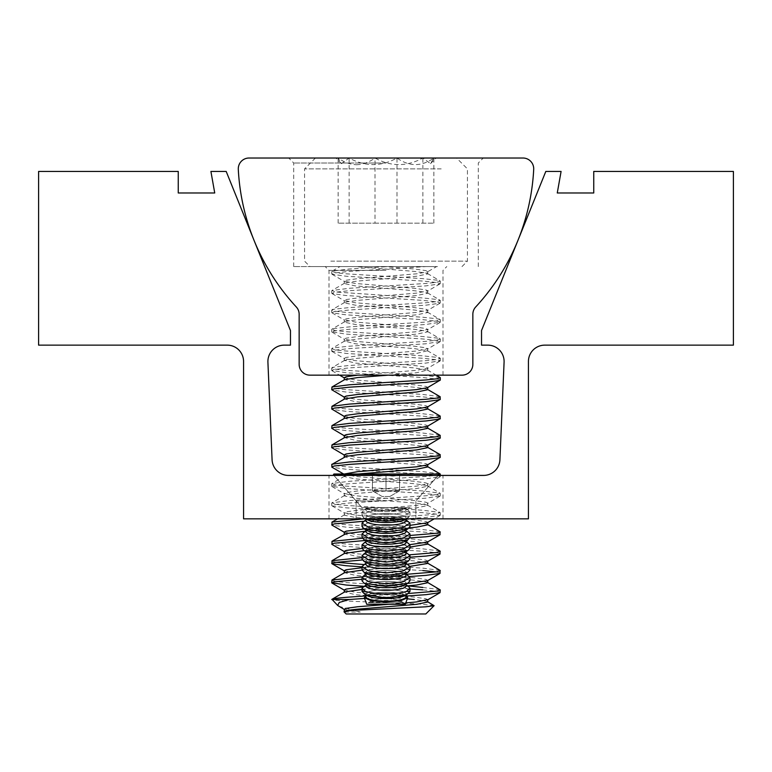 <?xml version="1.0" encoding="UTF-8"?>
<svg xmlns="http://www.w3.org/2000/svg" width="772" height="772" viewBox="0 0 772 772"><rect width="100%" height="100%" fill="white"/><g stroke="black" fill="none" stroke-linecap="round" stroke-linejoin="round"><path stroke-width="0.58" stroke-dasharray="3.86 2.9" d="M386 475.417L329.007 475.417L386 475.417M386 500.999L356.124 500.999L386 500.999M386 518.842L329.007 518.842L386 518.842M284.231 345.142A16.328 16.328 0 0 0 267.913 362.174L272.082 459.794A16.328 16.328 0 0 0 288.39 475.417L483.61 475.417A16.328 16.328 0 0 0 499.918 459.794L504.087 362.174A16.328 16.328 0 0 0 487.769 345.142L481.535 345.142L481.535 330.512L545.804 171.442L561.09 171.442L557.268 192.981L593.745 192.981L593.745 171.442L733.4 171.442L733.4 345.142L544.762 345.142A16.328 16.328 0 0 0 528.434 361.47L528.434 518.842L243.566 518.842L243.566 361.47A16.328 16.328 0 0 0 227.238 345.142L38.6 345.142L38.6 171.442L178.255 171.442L178.255 192.981L214.732 192.981L210.91 171.442L226.196 171.442L290.465 330.512L290.465 345.142L284.231 345.142M386 158.019L288.728 158.019L386 158.019M386 163.008L293.717 163.008L386 163.008M386 266.581L293.717 266.581L386 266.581M386 270.383L329.007 270.383L386 270.383M386 375.144L329.007 375.144L386 375.144M238.287 168.788A10.769 10.769 0 0 0 238.297 169.348A219.48 219.48 0 0 0 296.294 306.966A10.769 10.769 0 0 1 299.15 314.281L299.15 364.374A10.769 10.769 0 0 0 309.919 375.144L462.081 375.144A10.769 10.769 0 0 0 472.85 364.374L472.85 314.281A10.769 10.769 0 0 1 475.706 306.966A219.48 219.48 0 0 0 533.703 169.348A10.769 10.769 0 0 0 522.943 158.019L249.057 158.019A10.769 10.769 0 0 0 238.287 168.788M437.502 266.581L310.006 266.581L437.502 266.581M330.821 261.148L467.427 261.148L330.821 261.148M338.175 158.019L456.561 158.019L338.175 158.019M441.179 168.875L304.573 168.875L441.179 168.875M352.022 158.019L436.141 158.019L352.022 158.019M356.567 164.735C363.091 164.465 369.238 162.226 375.009 158.019C390.825 166.781 406.776 166.781 422.873 158.019L430.506 163.654L433.864 158.019C421.58 166.771 409.285 166.771 396.991 158.019C381.175 166.781 365.224 166.781 349.127 158.019L341.494 163.654L338.136 158.019C343.907 162.226 350.054 164.465 356.567 164.735M388.084 375.144L416.697 372.731L427.418 370.029L414.294 367.906L355.303 363.081L344.582 360.379L357.706 358.256L416.697 353.431L427.418 350.729L414.294 348.606L355.303 343.781L344.582 341.079L357.706 338.956L416.697 334.131L427.746 331.815L425.845 330.918L414.294 329.306L355.303 324.481L344.254 322.165L346.155 321.268L357.706 319.656L416.697 314.831L427.746 312.515L425.845 311.618L414.294 310.006L355.303 305.181L344.254 302.865L346.155 301.968L357.706 300.356L416.697 295.531L427.746 293.215L425.845 292.318L414.294 290.706L355.303 285.881L344.254 283.565L346.155 282.668L357.706 281.056L416.697 276.231L427.746 273.915L425.845 273.018L414.294 271.406L355.303 266.581L339.941 266.581L331.979 271.204L349.214 268.994L388.712 266.581L436.566 266.581L427.379 271.927L427.746 271.503L425.845 270.605L414.294 268.994L383.916 266.581L355.303 266.581L388.712 266.581M357.706 375.144L416.697 370.319L427.746 368.003L425.845 367.105L414.294 365.494L355.303 360.669L344.621 358.777L344.254 358.353L346.155 357.455L357.706 355.844L416.697 351.019L427.746 348.703L425.845 347.805L414.294 346.194L355.303 341.369L344.254 339.053L346.155 338.155L357.706 336.544L416.697 331.719L427.746 329.403L425.845 328.505L414.294 326.894L355.303 322.069L344.254 319.753L346.155 318.855L357.706 317.244L416.697 312.419L427.746 310.103L425.845 309.205L414.294 307.594L355.303 302.769L344.254 300.453L346.155 299.555L357.706 297.944L416.697 293.119L427.746 290.803L425.845 289.905L414.294 288.294L355.303 283.469L344.254 281.153L346.155 280.255L357.706 278.644L416.697 273.819L427.379 271.927M427.746 602.015L425.845 601.118L414.294 599.506M388.538 604.293L405.792 602.913M427.746 599.815L425.845 598.705L414.294 597.094L355.303 592.269L344.254 589.953M362.029 589.432L407.799 585.851M427.746 582.715L425.845 581.818L414.294 580.206L355.303 575.381L344.582 572.679M362.618 586.961L407.336 583.478M427.379 580.727L427.746 580.303L425.845 579.405L414.294 577.794L355.303 572.969L344.254 570.653M362.039 570.132L409.961 566.358M427.746 563.415L425.845 562.518L414.294 560.906L355.303 556.081L344.582 553.379M362.029 567.719L407.799 564.139M427.379 561.427L427.746 561.003L425.845 560.105L414.294 558.494L355.303 553.669L344.254 551.353M407.848 550.648L404.47 552.395A20.082 4.439 0 0 0 406.082 550.658A20.082 4.439 0 0 0 386 546.219A20.082 4.439 0 0 0 365.918 550.658A20.082 4.439 0 0 0 367.53 552.395A20.082 4.439 0 0 0 386 555.087A20.082 4.439 0 0 0 404.47 552.395A20.082 4.439 0 0 0 406.082 550.658A20.082 4.439 0 0 0 386 546.219A20.082 4.439 0 0 0 365.918 550.658A20.082 4.439 0 0 0 367.53 552.395L364.152 550.648L386 553.823L407.848 550.648L409.971 548.274L403.09 543.903L386 541.886L368.919 543.893L362.029 548.274L364.152 550.648L409.971 547.058M427.746 544.115L425.845 543.218L414.294 541.606L355.303 536.781L344.582 534.079M362.039 548.419L409.961 544.646M427.379 542.127L427.746 541.703L425.845 540.805L414.294 539.194L355.303 534.369L344.254 532.053M364.76 531.281L409.421 527.807M427.746 524.815L425.845 523.918L414.294 522.306L355.303 517.481L344.254 515.165L346.155 514.268L357.706 512.656L416.697 507.831L427.746 505.515L425.845 504.618L414.294 503.006L355.303 498.181L344.254 495.865L346.155 494.968L357.706 493.356L416.697 488.531L427.746 486.215L425.845 485.318L414.294 483.706L355.303 478.881L344.254 476.565L346.155 475.668L358.034 474.018M407.848 528.936L404.47 530.682A20.082 4.439 0 0 0 406.082 528.945A20.082 4.439 0 0 0 386 524.506A20.082 4.439 0 0 0 365.918 528.945A20.082 4.439 0 0 0 367.53 530.682A20.082 4.439 0 0 0 386 533.375A20.082 4.439 0 0 0 404.47 530.682A20.082 4.439 0 0 0 406.082 528.945A20.082 4.439 0 0 0 386 524.506A20.082 4.439 0 0 0 365.918 528.945A20.082 4.439 0 0 0 367.53 530.682L364.152 528.936L386 532.111L407.848 528.936L409.971 526.562L403.09 522.19L386 520.174L368.919 522.181L362.029 526.562L364.152 528.936L409.971 525.346M427.379 522.827L427.746 522.403L425.845 521.505L414.294 519.894L355.303 515.069L344.254 512.753L346.155 511.855L357.706 510.244L416.697 505.419L427.379 503.527L427.746 503.103L425.845 502.205L414.294 500.594L355.303 495.769L344.254 493.453L346.155 492.555L357.706 490.944L416.697 486.119L427.746 483.803L425.845 482.905L414.294 481.294L355.303 476.469L344.293 474.018M427.746 466.915L425.845 466.018L414.294 464.406L355.303 459.581L344.582 456.879M427.379 464.927L427.746 464.503L425.845 463.605L414.294 461.994L355.303 457.169L344.254 454.853M427.746 447.615L425.845 446.718L414.294 445.106L355.303 440.281L344.582 437.579M427.379 445.627L427.746 445.203L425.845 444.305L414.294 442.694L355.303 437.869L344.254 435.553M427.746 428.315L425.845 427.418L414.294 425.806L355.303 420.981L344.582 418.279M427.379 426.327L427.746 425.903L425.845 425.005L414.294 423.394L355.303 418.569L344.254 416.253M427.746 409.015L425.845 408.118L414.294 406.506L355.303 401.681L344.582 398.979M427.379 407.027L427.746 406.603L425.845 405.705L414.294 404.094L355.303 399.269L344.254 396.953M427.746 389.715L425.845 388.818L414.294 387.206L355.303 382.381L344.582 379.679M427.379 387.727L427.746 387.303L425.845 386.405L414.294 384.794L355.303 379.969L344.254 377.653M338.85 606.319L360.302 612.042L344.544 612.042L344.582 611.279M360.302 612.042L344.254 609.253M407.278 598.84L355.303 594.681L344.582 591.979M346.194 613.981L425.806 613.981M434.028 605.47L419.678 604.09C389.464 602.478 329.277 601.021 331.748 599.506M365.648 595.955L408.571 593.475M440.021 589.654L422.786 587.444M364.577 598.435L406.468 596.023M440.281 592.365L437.811 591.468L422.786 589.856M440.281 380.065L437.811 379.168L422.786 377.556L346.088 372.731L331.719 370.415L334.189 369.518L349.214 367.906L425.912 363.081L440.281 360.765L437.811 359.868L422.786 358.256L346.088 353.431L331.719 351.115L334.189 350.218L349.214 348.606L425.912 343.781L440.281 341.465L437.811 340.568L422.786 338.956L346.088 334.131L331.719 331.815L334.189 330.918L349.214 329.306L425.912 324.481L440.281 322.165L437.811 321.268L422.786 319.656L346.088 314.831L331.999 312.843L334.189 311.618L349.214 310.006L425.912 305.181L440.001 303.193L437.811 301.968L422.786 300.356L346.088 295.531L331.999 293.543L334.189 292.318L349.214 290.706L425.912 285.881L440.001 283.893L437.811 282.668L422.786 281.056L346.088 276.231L331.999 274.243L334.189 273.018L349.214 271.406L425.912 266.581L383.916 266.581M440.021 377.354L422.786 375.144L346.088 370.319L335.54 369.209L331.719 368.003L334.189 367.105L349.214 365.494L425.912 360.669L436.46 359.559L440.281 358.353L437.811 357.455L422.786 355.844L346.088 351.019L335.54 349.909L331.719 348.703L334.189 347.805L349.214 346.194L425.912 341.369L436.46 340.259L440.281 339.053L437.811 338.155L422.786 336.544L346.088 331.719L335.54 330.609L331.719 329.403L334.189 328.505L349.214 326.894L425.912 322.069L436.46 320.959L440.281 319.753L437.811 318.855L422.786 317.244L346.088 312.419L335.54 311.309L331.719 310.103L334.189 309.205L349.214 307.594L425.912 302.769L436.46 301.659L440.281 300.453L437.811 299.555L422.786 297.944L335.54 292.009L331.979 290.504L349.214 288.294L425.912 283.469L436.46 282.359L440.281 281.153L437.811 280.255L422.786 278.644L346.088 273.819L335.54 272.709L331.979 271.204M440.021 396.654L422.786 394.444L346.088 389.619L335.54 388.509L331.719 387.303M440.281 399.365L437.811 398.468L422.786 396.856L346.088 392.031L331.999 390.043M440.021 415.954L422.786 413.744L346.088 408.919L335.54 407.809L331.719 406.603M440.281 418.665L437.811 417.768L422.786 416.156L346.088 411.331L331.999 409.343M440.021 435.254L422.786 433.044L346.088 428.219L335.54 427.109L331.719 425.903M440.281 437.965L437.811 437.068L422.786 435.456L346.088 430.631L331.999 428.643M440.021 454.554L422.786 452.344L346.088 447.519L335.54 446.409L331.719 445.203M440.281 457.265L437.811 456.368L422.786 454.756L346.088 449.931L331.999 447.943M364.22 518.842L425.912 515.069L436.46 513.959L440.021 512.454L422.786 510.244L346.088 505.419L335.54 504.309L331.979 502.804L349.214 500.594L425.912 495.769L436.46 494.659L440.021 493.154L422.786 490.944L346.088 486.119L335.54 485.009L331.979 483.504L349.214 481.294L425.912 476.469L438.438 474.992M440.021 473.854L422.786 471.644L346.088 466.819L335.54 465.709L331.719 464.503M363.197 521.322L425.912 517.481L440.281 515.165L437.811 514.268L422.786 512.656L346.088 507.831L331.999 505.843L334.189 504.618L349.214 503.006L425.912 498.181L440.281 495.865L437.811 494.968L422.786 493.356L346.088 488.531L331.719 486.215L334.189 485.318L349.214 483.706L425.912 478.881L440.281 476.565L437.811 475.668L422.786 474.056L346.088 469.231L331.999 467.243M362.28 538.267L409.971 535.478M440.021 531.754L422.786 529.544L346.088 524.719L335.54 523.609L331.719 522.403M365.484 540.477L409.893 537.901M440.281 534.465L437.811 533.568L422.786 531.956L346.088 527.131L331.999 525.143M362.029 557.587L409.7 554.798M440.021 551.054L422.786 548.844L346.088 544.019L335.54 542.909L331.719 541.703M362.28 559.98L409.971 557.191M440.281 553.765L437.811 552.868L422.786 551.256L346.088 546.431L331.999 544.443M362.116 576.877L406.468 574.31M440.021 570.354L422.786 568.144L363.515 564.525M362.029 579.299L409.7 576.51M440.281 573.065L436.161 571.907M335.839 562.257L331.719 561.003M422.786 570.556L362.029 566.841M409.971 588.245L409.942 591.429C408.205 587.859 400.224 585.813 386 585.311C400.224 585.813 408.205 587.859 409.942 591.429L406.844 594.594L386 597.991L365.156 594.594L362.029 591.429L365.494 591.429C370.531 592.954 377.363 593.755 386 593.832C394.627 593.755 401.469 592.954 406.506 591.429L409.971 588.245L408.803 586.459L346.088 582.619L335.54 581.509L331.719 580.303M409.971 588.949L363.515 586.237M344.544 612.042L344.013 611.8M375.009 223.156L433.864 223.156L338.136 223.156L375.009 223.156L375.009 158.019M422.873 223.156L422.873 158.019M433.864 223.156L433.864 158.019M396.991 223.156L396.991 158.019M349.127 223.156L349.127 158.019M338.136 223.156L338.136 158.019M389.841 496.483L399.568 490.867L372.432 490.867L399.568 490.867L399.568 474.018L386 474.018L401.672 474.018L399.568 474.018L399.568 476.121L401.672 474.018L399.568 474.018C395.081 476.758 390.564 476.758 386 474.018L372.432 474.018L386 474.018C390.487 476.758 395.013 476.758 399.568 474.018L386 474.018C381.513 476.758 376.987 476.758 372.432 474.018L370.328 474.018L372.432 474.018C372.432 476.749 372.432 476.749 372.432 474.018C372.432 476.749 372.432 476.749 372.432 474.018C376.919 476.758 381.436 476.758 386 474.018L401.672 474.018L399.568 476.121L399.568 474.018C395.081 476.758 390.564 476.758 386 474.018L372.432 474.018L386 474.018C390.487 476.758 395.013 476.758 399.568 474.018L399.568 490.867L379.216 490.867L392.784 490.867L386 490.867L386 474.018C381.513 476.758 376.987 476.758 372.432 474.018L370.328 474.018L372.432 474.018C372.432 476.749 372.432 476.749 372.432 474.018C372.432 476.749 372.432 476.749 372.432 474.018C376.919 476.758 381.436 476.758 386 474.018L386 490.867L372.432 490.867L372.432 474.018L372.432 490.867L399.568 490.867L399.568 474.018L399.568 490.867L389.841 496.483L382.159 496.483L372.432 490.867L372.432 474.018L372.432 490.867L382.159 496.483L389.841 496.483M344.621 474.577L343.665 474.018L437.801 474.018L334.199 474.018L437.801 474.018A0.695 0.695 0 0 1 438.322 475.176L333.678 475.176L386 475.176L333.678 475.176L361.971 507.715L410.028 507.715L386 507.715L400.128 507.715L407.848 509.887L409.961 512.251L403.08 516.632L386 518.639L368.929 516.632L362.029 512.251L364.143 509.887L371.872 507.715L386 507.715L361.971 507.715L410.028 507.715L386 507.715L400.128 507.715L407.848 509.887L409.961 512.251L403.08 516.632L386 518.639L368.929 516.632L362.029 512.251L364.143 509.887L371.872 507.715L368.447 507.715A20.082 4.439 0 0 0 367.53 508.14A20.082 4.439 0 0 0 365.918 509.877A20.082 4.439 0 0 0 386 514.316A20.082 4.439 0 0 0 406.082 509.877A20.082 4.439 0 0 0 404.47 508.14A20.082 4.439 0 0 0 403.553 507.715L400.128 507.715L403.553 507.715A20.082 4.439 0 0 1 404.47 508.14L407.848 509.887L404.47 508.14A20.082 4.439 0 0 1 406.082 509.877L406.082 507.715L406.082 509.877A20.082 4.439 0 0 1 386 514.316A20.082 4.439 0 0 1 365.918 509.877L366.034 507.715A20.082 4.439 0 0 0 367.53 508.97A20.082 4.439 0 0 0 386 511.662A20.082 4.439 0 0 0 404.47 508.97A20.082 4.439 0 0 0 405.966 507.715L365.252 507.715C369.962 509.452 376.881 510.34 386 510.398C395.1 510.35 402.009 509.452 406.748 507.715L405.966 507.715A20.082 4.439 0 0 1 404.47 508.97L406.883 507.715L404.47 508.97A20.082 4.439 0 0 1 386 511.662A20.082 4.439 0 0 1 367.53 508.97L365.117 507.715L367.53 508.97A20.082 4.439 0 0 1 366.034 507.715L365.252 507.715C369.962 509.452 376.881 510.34 386 510.398C395.1 510.35 402.009 509.452 406.748 507.715L368.447 507.715A20.082 4.439 0 0 0 367.53 508.14A20.082 4.439 0 0 0 365.918 509.877L365.918 507.715L386 507.715L361.971 507.715L333.89 475.417M406.844 594.594L404.47 595.82A20.082 4.439 0 0 0 406.082 594.083L406.082 596.727A20.082 4.439 0 0 0 404.47 594.99A20.082 4.439 0 0 0 386 592.288A20.082 4.439 0 0 0 367.53 594.99A20.082 4.439 0 0 0 365.918 596.727A20.082 4.439 0 0 0 386 601.166A20.082 4.439 0 0 0 406.082 596.727A20.082 4.439 0 0 0 404.47 594.99A20.082 4.439 0 0 0 386 592.288A20.082 4.439 0 0 0 367.53 594.99A20.082 4.439 0 0 0 365.918 596.727L365.918 594.083A20.082 4.439 0 0 0 367.53 595.82A20.082 4.439 0 0 0 386 598.512A20.082 4.439 0 0 0 404.47 595.82A20.082 4.439 0 0 0 406.082 594.083A20.082 4.439 0 0 0 386 589.644A20.082 4.439 0 0 0 365.918 594.083A20.082 4.439 0 0 0 367.53 595.82L365.156 594.594M406.082 595.82L404.47 594.99L406.4 595.984L386 593.34L365.6 595.984L364.326 597.74L371.129 600.674L386 601.948L400.871 600.674L407.674 597.74L406.4 595.984L386 593.34L365.6 595.984L367.53 594.99L365.918 595.82M407.848 583.217L404.47 584.964A20.082 4.439 0 0 0 406.082 583.227L406.082 585.871A20.082 4.439 0 0 0 404.47 584.134A20.082 4.439 0 0 0 386 581.432A20.082 4.439 0 0 0 367.53 584.134A20.082 4.439 0 0 0 365.918 585.871A20.082 4.439 0 0 0 386 590.31A20.082 4.439 0 0 0 406.082 585.871A20.082 4.439 0 0 0 404.47 584.134A20.082 4.439 0 0 0 386 581.432A20.082 4.439 0 0 0 367.53 584.134A20.082 4.439 0 0 0 365.918 585.871L365.918 583.227A20.082 4.439 0 0 0 367.53 584.964A20.082 4.439 0 0 0 386 587.656A20.082 4.439 0 0 0 404.47 584.964A20.082 4.439 0 0 0 406.082 583.227A20.082 4.439 0 0 0 386 578.788A20.082 4.439 0 0 0 365.918 583.227A20.082 4.439 0 0 0 367.53 584.964L364.152 583.217L386 586.392L407.848 583.217L409.971 580.843L403.09 576.472L386 574.455L368.919 576.462L362.029 580.843L364.152 583.217M386 582.706L407.848 585.88L386 582.706L364.152 585.88L386 582.706M407.848 572.361L404.47 574.107A20.082 4.439 0 0 0 406.082 572.37L406.082 575.015A20.082 4.439 0 0 0 404.47 573.278A20.082 4.439 0 0 0 386 570.576A20.082 4.439 0 0 0 367.53 573.278A20.082 4.439 0 0 0 365.918 575.015A20.082 4.439 0 0 0 386 579.454A20.082 4.439 0 0 0 406.082 575.015A20.082 4.439 0 0 0 404.47 573.278A20.082 4.439 0 0 0 386 570.576A20.082 4.439 0 0 0 367.53 573.278A20.082 4.439 0 0 0 365.918 575.015L365.918 572.37A20.082 4.439 0 0 0 367.53 574.107A20.082 4.439 0 0 0 386 576.8A20.082 4.439 0 0 0 404.47 574.107A20.082 4.439 0 0 0 406.082 572.37A20.082 4.439 0 0 0 386 567.931A20.082 4.439 0 0 0 365.918 572.37A20.082 4.439 0 0 0 367.53 574.107L364.152 572.361L386 575.536L407.848 572.361L409.971 569.987L403.09 565.615L386 563.599L368.919 565.606L362.029 569.987L364.152 572.361M365.918 574.107L364.152 575.024L386 571.849L407.848 575.024L409.971 577.388L403.08 581.77L386 583.777L368.9 581.77L362.029 577.388L364.152 575.024L386 571.849L407.848 575.024L406.082 574.107M407.848 561.505L404.47 563.251A20.082 4.439 0 0 0 406.082 561.514L406.082 564.158A20.082 4.439 0 0 0 404.47 562.421A20.082 4.439 0 0 0 386 559.719A20.082 4.439 0 0 0 367.53 562.421A20.082 4.439 0 0 0 365.918 564.158A20.082 4.439 0 0 0 386 568.597A20.082 4.439 0 0 0 406.082 564.158A20.082 4.439 0 0 0 404.47 562.421A20.082 4.439 0 0 0 386 559.719A20.082 4.439 0 0 0 367.53 562.421A20.082 4.439 0 0 0 365.918 564.158L365.918 561.514A20.082 4.439 0 0 0 367.53 563.251A20.082 4.439 0 0 0 386 565.944A20.082 4.439 0 0 0 404.47 563.251A20.082 4.439 0 0 0 406.082 561.514A20.082 4.439 0 0 0 386 557.075A20.082 4.439 0 0 0 365.918 561.514A20.082 4.439 0 0 0 367.53 563.251L364.152 561.505L386 564.679L407.848 561.505L409.971 559.131L403.09 554.759L386 552.742L368.919 554.75L362.029 559.131L364.152 561.505M365.918 563.251L364.152 564.168L386 560.993L407.848 564.168L409.971 566.532L403.08 570.913L386 572.921L368.9 570.913L362.029 566.532L364.152 564.168L386 560.993L407.848 564.168L406.082 563.251M406.082 551.565L406.082 553.302A20.082 4.439 0 0 0 404.47 551.565A20.082 4.439 0 0 0 386 548.863A20.082 4.439 0 0 0 367.53 551.565A20.082 4.439 0 0 0 365.918 553.302A20.082 4.439 0 0 0 386 557.741A20.082 4.439 0 0 0 406.082 553.302A20.082 4.439 0 0 0 404.47 551.565A20.082 4.439 0 0 0 386 548.863A20.082 4.439 0 0 0 367.53 551.565A20.082 4.439 0 0 0 365.918 553.302L365.918 551.565M365.918 552.395L364.152 553.312L386 550.137L407.848 553.312L409.971 555.676L403.08 560.057L386 562.064L368.9 560.057L362.029 555.676L364.152 553.312L386 550.137L407.848 553.312L406.082 552.395M407.848 539.792L404.47 541.539A20.082 4.439 0 0 0 406.082 539.802L406.082 542.446A20.082 4.439 0 0 0 404.47 540.709A20.082 4.439 0 0 0 386 538.007A20.082 4.439 0 0 0 367.53 540.709A20.082 4.439 0 0 0 365.918 542.446A20.082 4.439 0 0 0 386 546.885A20.082 4.439 0 0 0 406.082 542.446A20.082 4.439 0 0 0 404.47 540.709A20.082 4.439 0 0 0 386 538.007A20.082 4.439 0 0 0 367.53 540.709A20.082 4.439 0 0 0 365.918 542.446L365.918 539.802A20.082 4.439 0 0 0 367.53 541.539A20.082 4.439 0 0 0 386 544.231A20.082 4.439 0 0 0 404.47 541.539A20.082 4.439 0 0 0 406.082 539.802A20.082 4.439 0 0 0 386 535.363A20.082 4.439 0 0 0 365.918 539.802A20.082 4.439 0 0 0 367.53 541.539L364.152 539.792L386 542.967L407.848 539.792L409.971 537.418L403.09 533.047L386 531.03L368.919 533.037L362.029 537.418L364.152 539.792M365.918 541.539L364.152 542.455L386 539.281L407.848 542.455L409.971 544.82L403.08 549.201L386 551.208L368.9 549.201L362.029 544.82L364.152 542.455L386 539.281L407.848 542.455L406.082 541.539M406.082 529.853L406.082 531.59A20.082 4.439 0 0 0 404.47 529.853A20.082 4.439 0 0 0 386 527.151A20.082 4.439 0 0 0 367.53 529.853A20.082 4.439 0 0 0 365.918 531.59A20.082 4.439 0 0 0 386 536.029A20.082 4.439 0 0 0 406.082 531.59A20.082 4.439 0 0 0 404.47 529.853A20.082 4.439 0 0 0 386 527.151A20.082 4.439 0 0 0 367.53 529.853A20.082 4.439 0 0 0 365.918 531.59L365.918 529.853M365.918 530.682L364.152 531.599L386 528.424L407.848 531.599L409.971 533.963L403.08 538.345L386 540.352L368.9 538.345L362.029 533.963L364.152 531.599L386 528.424L407.848 531.599L406.082 530.682M406.024 518.842L404.47 519.826A20.082 4.439 0 0 0 406.082 518.089L406.082 520.733A20.082 4.439 0 0 0 404.47 518.996A20.082 4.439 0 0 0 386 516.294A20.082 4.439 0 0 0 367.53 518.996A20.082 4.439 0 0 0 365.918 520.733A20.082 4.439 0 0 0 386 525.172A20.082 4.439 0 0 0 406.082 520.733A20.082 4.439 0 0 0 404.47 518.996A20.082 4.439 0 0 0 386 516.294A20.082 4.439 0 0 0 367.53 518.996A20.082 4.439 0 0 0 365.918 520.733L365.918 518.089A20.082 4.439 0 0 0 367.53 519.826A20.082 4.439 0 0 0 386 522.519A20.082 4.439 0 0 0 404.47 519.826A20.082 4.439 0 0 0 406.082 518.089A20.082 4.439 0 0 0 386 513.65A20.082 4.439 0 0 0 365.918 518.089A20.082 4.439 0 0 0 367.53 519.826L365.976 518.842M365.918 519.826L364.152 520.743L386 517.568L407.848 520.743L409.971 523.107L403.08 527.488L386 529.495L368.91 527.488L362.029 523.107L364.152 520.743L386 517.568L407.848 520.743L406.082 519.826M406.371 518.842L409.971 515.706L403.09 511.334L386 509.317L368.919 511.334L362.029 515.706L364.152 518.08L386 521.254L407.848 518.08L409.971 515.706L403.09 511.334L386 509.317L368.919 511.334L362.029 515.706L365.629 518.842M362.155 591.777L362.058 591.429C363.795 587.859 371.776 585.823 386 585.311C371.776 585.823 363.795 587.859 362.058 591.429L362.155 591.777M364.326 597.74L366.71 604.293L405.29 604.293L386 604.293L405.29 604.293L407.674 597.74M403.621 602.807L368.379 602.807C371.573 600.249 377.45 598.84 386 598.57C394.55 598.831 400.427 600.249 403.621 602.807A20.082 4.439 0 0 0 386 600.5A20.082 4.439 0 0 0 368.379 602.807C371.573 600.249 377.45 598.84 386 598.57C394.55 598.831 400.427 600.249 403.621 602.807L368.379 602.807A20.082 4.439 0 0 1 386 600.5A20.082 4.439 0 0 1 403.621 602.807M406.082 594.99L406.082 594.083A20.082 4.439 0 0 0 386 589.644A20.082 4.439 0 0 0 365.918 594.083L365.918 594.99M406.082 584.134L406.082 583.227A20.082 4.439 0 0 0 386 578.788A20.082 4.439 0 0 0 365.918 583.227L365.918 584.134M409.971 577.388L409.971 580.843L403.09 576.472L386 574.455L368.919 576.462L362.029 580.843L362.029 577.388M406.082 573.278L406.082 572.37A20.082 4.439 0 0 0 386 567.931A20.082 4.439 0 0 0 365.918 572.37L365.918 573.278M409.971 566.532L409.971 569.987L403.09 565.615L386 563.599L368.919 565.606L362.029 569.987L362.029 566.532M406.082 562.421L406.082 561.514A20.082 4.439 0 0 0 386 557.075A20.082 4.439 0 0 0 365.918 561.514L365.918 562.421M409.971 555.676L409.971 559.131L403.09 554.759L386 552.742L368.919 554.75L362.029 559.131L362.029 555.676M409.971 544.82L409.971 548.274L403.09 543.903L386 541.886L368.919 543.893L362.029 548.274L362.029 544.82M406.082 540.709L406.082 539.802A20.082 4.439 0 0 0 386 535.363A20.082 4.439 0 0 0 365.918 539.802L365.918 540.709M409.971 533.963L409.971 537.418L403.09 533.047L386 531.03L368.919 533.037L362.029 537.418L362.029 533.963M409.971 523.107L409.971 526.562L403.09 522.19L386 520.174L368.919 522.181L362.029 526.562L362.029 523.107M406.082 518.996L406.082 518.089A20.082 4.439 0 0 0 386 513.65A20.082 4.439 0 0 0 365.918 518.089L365.918 518.996M365.494 591.429L362.029 588.245L365.918 584.964M409.971 591.429L406.506 591.429M406.748 507.715L405.966 507.715L406.748 507.715M386 490.867L386 474.018L386 490.867M356.124 518.842L356.124 500.999L356.124 518.842M329.007 518.842L329.007 475.417M442.993 518.842L442.993 475.417M415.876 518.842L415.876 500.999L438.11 475.417L415.876 500.999L415.876 518.842M293.717 266.581L293.717 163.008L288.728 158.019M329.007 375.144L329.007 270.383L325.205 266.581M442.993 375.144L442.993 270.383L446.795 266.581M478.283 266.581L478.283 163.008L483.272 158.019M461.994 266.581L467.427 261.148L467.427 168.875L456.561 158.019M427.746 273.915L427.746 271.503M427.746 505.515L427.746 503.103M427.746 486.215L427.746 483.803M427.746 370.415L427.746 368.003M427.746 351.115L427.746 348.703M427.746 331.815L427.746 329.403M427.746 312.515L427.746 310.103M427.746 293.215L427.746 290.803M344.254 515.165L344.254 512.753M344.254 495.865L344.254 493.453M344.254 476.565L344.254 474.153M344.254 360.765L344.254 358.353M344.254 341.465L344.254 339.053M344.254 322.165L344.254 319.753M344.254 302.865L344.254 300.453M344.254 283.565L344.254 281.153M440.281 281.153L440.281 283.565M440.281 300.453L440.281 302.865M440.281 319.753L440.281 322.165M440.281 339.053L440.281 341.465M440.281 358.353L440.281 360.765M440.281 475.417L440.281 476.565M440.281 493.453L440.281 495.865M440.281 512.753L440.281 515.165M331.719 271.503L331.719 273.915M331.719 290.803L331.719 293.215M331.719 310.103L331.719 312.515M331.719 329.403L331.719 331.815M331.719 348.703L331.719 351.115M331.719 368.003L331.719 370.415M331.719 483.803L331.719 486.215M331.719 503.103L331.719 505.515M440.001 515.493L434.221 518.842M331.999 505.843L344.621 513.177M440.001 496.193L427.379 503.527M331.999 486.543L344.621 493.877M440.001 476.893L427.379 484.227M331.999 370.743L339.583 375.144M440.001 361.093L427.379 368.427M331.999 351.443L344.621 358.777M440.001 341.793L427.379 349.127M331.999 332.143L344.621 339.477M440.001 322.493L427.379 329.827M331.999 312.843L344.621 320.177M440.001 303.193L427.379 310.527M331.999 293.543L344.621 300.877M440.001 283.893L427.379 291.227M331.999 274.243L344.621 281.577M344.582 514.779L337.586 518.842M427.418 505.129L440.021 512.454M344.582 495.479L331.979 502.804M427.418 485.829L440.021 493.154M344.582 476.179L331.979 483.504M427.418 370.029L436.219 375.144M344.582 360.379L331.979 367.704M427.418 350.729L440.021 358.054M344.582 341.079L331.979 348.404M427.418 331.429L440.021 338.754M344.582 321.779L331.979 329.104M427.418 312.129L440.021 319.454M344.582 302.479L331.979 309.804M427.418 292.829L440.021 300.154M344.582 283.179L331.979 290.504M427.418 273.529L440.021 280.854M315.439 158.019L304.573 168.875L304.573 261.148L310.006 266.581M430.506 163.654L436.141 158.019M341.494 163.654L335.859 158.019M407.848 585.88L406.082 584.964M409.971 512.251L409.971 515.706L409.971 512.251M362.029 512.251L362.029 515.706L362.029 512.251M367.53 508.14L364.152 509.887L367.53 508.14M372.432 476.121L370.328 474.018L372.432 476.121M362.029 588.245L362.029 591.429"/><path stroke-width="1.16" d="M267.903 361.47A16.328 16.328 0 0 1 284.231 345.142L290.465 345.142L290.465 330.512L226.196 171.442L210.91 171.442L214.732 192.981L178.255 192.981L178.255 171.442L38.6 171.442L38.6 345.142L227.238 345.142A16.328 16.328 0 0 1 243.566 361.47L243.566 518.842L528.434 518.842L528.434 361.47A16.328 16.328 0 0 1 544.762 345.142L733.4 345.142L733.4 171.442L593.745 171.442L593.745 192.981L557.268 192.981L561.09 171.442L545.804 171.442L481.535 330.512L481.535 345.142L487.769 345.142A16.328 16.328 0 0 1 504.087 362.174L499.918 459.794A16.328 16.328 0 0 1 483.61 475.417L288.39 475.417A16.328 16.328 0 0 1 272.082 459.794L267.913 362.174A16.328 16.328 0 0 1 267.903 361.47M238.287 168.788A10.769 10.769 0 0 0 238.297 169.348A219.48 219.48 0 0 0 296.294 306.966A10.769 10.769 0 0 1 299.15 314.281L299.15 364.374A10.769 10.769 0 0 0 309.919 375.144L462.081 375.144A10.769 10.769 0 0 0 472.85 364.374L472.85 314.281A10.769 10.769 0 0 1 475.706 306.966A219.48 219.48 0 0 0 533.703 169.348A10.769 10.769 0 0 0 522.943 158.019L249.057 158.019A10.769 10.769 0 0 0 238.287 168.788M344.582 611.279L344.013 611.8L346.194 613.981L425.806 613.981L434.105 605.682L425.864 606.811L356.471 610.208C346.589 610.816 342.614 611.434 344.544 612.042C343.164 611.106 347.554 610.141 357.706 609.156L416.697 604.331L427.746 602.015L427.746 599.815M344.254 611.472L344.254 609.253L346.155 608.355L357.706 606.744L388.538 604.293M405.792 602.913L416.697 601.919L427.746 599.603M365.648 595.955L349.214 597.094C338.107 597.962 332.288 598.763 331.748 599.506L349.214 599.506L339.246 602.478L337.663 605.451L331.979 599.304L344.582 591.979L362.029 589.432M407.799 585.851L416.697 585.031L427.746 582.715L427.746 580.515M344.254 592.172L344.254 589.953L346.155 589.055L362.618 586.961M407.336 583.478L427.379 580.727L440.001 573.393L440.021 570.354L427.418 563.029M363.515 586.237L346.088 585.031L331.719 582.715L331.979 580.004L344.582 572.679L362.039 570.132M409.961 566.358L427.746 563.415L427.746 561.215M344.254 572.872L344.254 570.653L346.155 569.755L362.029 567.719M407.799 564.139L427.379 561.427L440.001 554.093L440.021 551.054L427.418 543.729M362.029 566.841L346.088 565.731L331.999 563.743L331.979 560.704L344.582 553.379L364.133 550.639L386 553.823L407.848 550.648L409.971 548.274L409.971 544.82L403.08 549.201L386 551.208L368.9 549.201L362.029 544.82L365.918 541.539M409.971 547.058L427.746 544.115L427.746 541.915M344.254 553.572L344.254 551.353L346.155 550.455L362.039 548.419M409.961 544.646L427.379 542.127L440.001 534.793L440.021 531.754L427.418 524.429M344.621 551.777L331.999 544.443L331.979 541.404L346.155 533.568L364.76 531.281M409.421 527.807L416.697 527.131L427.746 524.815L427.746 522.615M344.254 534.272L344.254 532.053L346.155 531.155L364.133 528.926L386 532.111L407.848 528.936L409.971 526.562L409.971 523.107L403.08 527.488L386 529.495L368.91 527.488L362.029 523.107L365.918 519.826M409.971 525.346L427.379 522.827L434.221 518.842M358.034 474.018L416.697 469.231L427.746 466.915L427.746 464.715M344.293 474.018L357.706 471.644L416.697 466.819L427.379 464.927L440.281 457.265L440.021 454.554L427.418 447.229M438.11 475.417L333.678 475.176A0.695 0.695 0 0 1 334.199 474.018L343.665 474.018L331.999 467.243L331.719 464.503L346.155 456.368L357.706 454.756L416.697 449.931L427.746 447.615L427.746 445.415M344.254 457.072L344.254 454.853L346.155 453.955L357.706 452.344L416.697 447.519L427.379 445.627L440.281 437.965L440.021 435.254L427.418 427.929M344.621 455.277L331.719 447.615L331.979 444.904L344.582 437.579L357.706 435.456L416.697 430.631L427.746 428.315L427.746 426.115M344.254 437.772L344.254 435.553L346.155 434.655L357.706 433.044L416.697 428.219L427.379 426.327L440.281 418.665L440.021 415.954L427.418 408.629M344.621 435.977L331.719 428.315L331.979 425.604L344.582 418.279L357.706 416.156L416.697 411.331L427.746 409.015L427.746 406.815M344.254 418.472L344.254 416.253L346.155 415.355L357.706 413.744L416.697 408.919L427.379 407.027L440.281 399.365L440.021 396.654L427.418 389.329M344.621 416.677L331.719 409.015L331.979 406.304L344.582 398.979L357.706 396.856L416.697 392.031L427.746 389.715L427.746 387.515M344.254 399.172L344.254 396.953L346.155 396.055L357.706 394.444L416.697 389.619L427.379 387.727L440.281 380.065L440.281 377.653L436.219 375.144M344.621 397.377L331.719 389.715L331.979 387.004L344.582 379.679L357.706 377.556L388.084 375.144M414.294 599.506L407.278 598.84M344.254 379.872L344.254 377.653L346.155 376.755L357.706 375.144M434.105 605.682L427.418 601.629M408.571 593.475L436.46 591.159L440.281 589.953L427.418 582.329M349.214 599.506L364.577 598.435M406.468 596.023L425.912 594.681L440.001 592.693L440.281 589.953M331.979 387.004L349.214 384.794L425.912 379.969L436.46 378.859L440.281 377.653M331.719 389.715L334.189 388.818L349.214 387.206L425.912 382.381L440.001 380.393M331.979 406.304L349.214 404.094L425.912 399.269L436.46 398.159L440.281 396.953M331.719 409.015L334.189 408.118L349.214 406.506L425.912 401.681L440.001 399.693M331.979 425.604L349.214 423.394L425.912 418.569L436.46 417.459L440.281 416.253M331.719 428.315L334.189 427.418L349.214 425.806L425.912 420.981L440.001 418.993M331.979 444.904L349.214 442.694L425.912 437.869L436.46 436.759L440.281 435.553M331.719 447.615L334.189 446.718L349.214 445.106L425.912 440.281L440.001 438.293M331.979 464.204L349.214 461.994L425.912 457.169L436.46 456.059L440.281 454.853M331.719 466.915L334.189 466.018L349.214 464.406L425.912 459.581L440.001 457.593M438.438 474.992L440.021 473.854L427.418 466.529M344.621 532.477L331.999 525.143L331.979 522.104L364.22 518.842M331.719 524.815L334.189 523.918L363.197 521.322M331.979 541.404L362.28 538.267M409.971 535.478L436.46 533.259L440.281 532.053M331.719 544.115L334.189 543.218L365.484 540.477M409.893 537.901L425.912 536.781L440.001 534.793M331.979 560.704L362.029 557.587M409.7 554.798L436.46 552.559L440.281 551.353M331.719 563.415L334.189 562.518L362.28 559.98M409.971 557.191L425.912 556.081L440.001 554.093M331.979 580.004L362.116 576.877M406.468 574.31L436.46 571.859L440.281 570.653M331.719 582.715L334.189 581.818L362.029 579.299M409.7 576.51L425.912 575.381L440.001 573.393M436.161 571.907L422.786 570.556M363.515 564.525L335.839 562.257M422.786 587.444L407.848 585.88L409.971 588.245L406.506 591.429C401.469 592.954 394.627 593.755 386 593.832C377.363 593.755 370.531 592.954 365.494 591.429L362.029 591.429L365.156 594.594L386 597.991L406.844 594.594L409.971 591.429L406.506 591.429M422.786 589.856L409.971 588.949M337.663 605.451L344.621 609.677M438.322 475.176A0.695 0.695 0 0 0 437.801 474.018L334.199 474.018A0.695 0.695 0 0 0 333.678 475.176L333.89 475.417M365.918 594.99L365.918 596.727A20.082 4.439 0 0 0 386 601.166A20.082 4.439 0 0 0 406.082 596.727L406.082 594.99M365.156 594.594L367.53 595.82A20.082 4.439 0 0 0 386 598.512A20.082 4.439 0 0 0 404.47 595.82L406.844 594.594M365.918 595.82L364.326 597.74L371.129 600.674L386 601.948L400.871 600.674L407.674 597.74L406.082 595.82M365.918 584.134L365.918 585.871A20.082 4.439 0 0 0 386 590.31A20.082 4.439 0 0 0 406.082 585.871L406.082 584.134M362.029 577.388L362.029 580.843L364.152 583.217L367.53 584.964A20.082 4.439 0 0 0 386 587.656A20.082 4.439 0 0 0 404.47 584.964L407.848 583.217L409.971 580.843L409.971 577.388L403.08 581.77L386 583.777L368.9 581.77L362.029 577.388L365.918 574.107M364.152 583.217L386 586.392L407.848 583.217M365.918 573.278L365.918 575.015A20.082 4.439 0 0 0 386 579.454A20.082 4.439 0 0 0 406.082 575.015L406.082 573.278M406.082 574.107L409.971 577.388M362.029 566.532L362.029 569.987L364.152 572.361L367.53 574.107A20.082 4.439 0 0 0 386 576.8A20.082 4.439 0 0 0 404.47 574.107L407.848 572.361L409.971 569.987L409.971 566.532L403.08 570.913L386 572.921L368.9 570.913L362.029 566.532L365.918 563.251M364.152 572.361L386 575.536L407.848 572.361M365.918 562.421L365.918 564.158A20.082 4.439 0 0 0 386 568.597A20.082 4.439 0 0 0 406.082 564.158L406.082 562.421M406.082 563.251L409.971 566.532M362.029 555.676L362.029 559.131L364.152 561.505L367.53 563.251A20.082 4.439 0 0 0 386 565.944A20.082 4.439 0 0 0 404.47 563.251L407.848 561.505L409.971 559.131L409.971 555.676L403.08 560.057L386 562.064L368.9 560.057L362.029 555.676L365.918 552.395M364.152 561.505L386 564.679L407.848 561.505M365.918 551.565L365.918 553.302A20.082 4.439 0 0 0 386 557.741A20.082 4.439 0 0 0 406.082 553.302L406.082 551.565M406.082 552.395L409.971 555.676M362.029 544.82L362.029 548.274L364.152 550.648L367.53 552.395A20.082 4.439 0 0 0 386 555.087A20.082 4.439 0 0 0 404.47 552.395L407.848 550.648M365.918 540.709L365.918 542.446A20.082 4.439 0 0 0 386 546.885A20.082 4.439 0 0 0 406.082 542.446L406.082 540.709M406.082 541.539L409.971 544.82M362.029 533.963L362.029 537.418L364.152 539.792L367.53 541.539A20.082 4.439 0 0 0 386 544.231A20.082 4.439 0 0 0 404.47 541.539L407.848 539.792L409.971 537.418L409.971 533.963L403.08 538.345L386 540.352L368.9 538.345L362.029 533.963L365.918 530.682M364.152 539.792L386 542.967L407.848 539.792M365.918 529.853L365.918 531.59A20.082 4.439 0 0 0 386 536.029A20.082 4.439 0 0 0 406.082 531.59L406.082 529.853M406.082 530.682L409.971 533.963M362.029 523.107L362.029 526.562L364.152 528.936L367.53 530.682A20.082 4.439 0 0 0 386 533.375A20.082 4.439 0 0 0 404.47 530.682L407.848 528.936M365.918 518.996L365.918 520.733A20.082 4.439 0 0 0 386 525.172A20.082 4.439 0 0 0 406.082 520.733L406.082 518.996M406.082 519.826L409.971 523.107M365.629 518.842L367.53 519.826A20.082 4.439 0 0 0 386 522.519A20.082 4.439 0 0 0 404.47 519.826L406.371 518.842M365.976 518.842L386 521.254L406.024 518.842M365.494 591.429L362.029 588.245L365.918 584.964M407.674 597.74L405.29 604.293L366.71 604.293L364.326 597.74M440.281 474.153L440.281 475.417M331.999 583.043L344.621 590.377M331.999 563.743L344.621 571.077M339.583 375.144L344.254 377.865M427.379 600.027L440.001 592.693M337.586 518.842L331.979 522.104M406.082 584.964L407.848 585.88M362.029 588.245L362.029 591.429M409.971 588.245L409.971 591.429"/></g></svg>
